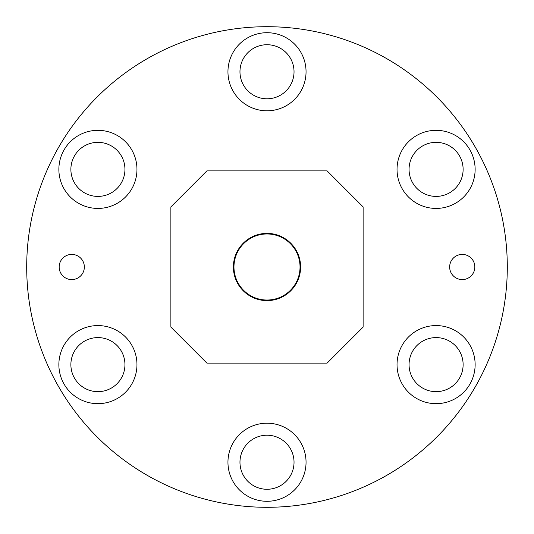 <?xml version="1.0" encoding="UTF-8"?>
<svg xmlns="http://www.w3.org/2000/svg" width="534" height="534" viewBox="0 0 534 534"><rect width="100%" height="100%" fill="white"/><g stroke="black" fill="none" stroke-linecap="round" stroke-linejoin="round"><path stroke-width="0.8" d="M267 233.391A33.609 33.609 0 0 1 300.609 267A33.609 33.609 0 0 1 267 300.609A33.609 33.609 0 0 1 233.391 267A33.609 33.609 0 0 1 267 233.391M327.075 363.12L206.925 363.12L170.88 327.075L170.88 206.925L206.925 170.88L327.075 170.88L363.12 206.925L363.12 327.075L327.075 363.12M274.983 234.94A33.041 33.041 0 0 0 234.94 259.017A33.041 33.041 0 0 0 259.017 299.06A33.041 33.041 0 0 0 299.06 274.983A33.041 33.041 0 0 0 274.983 234.94M26.7 267A240.3 240.3 0 0 0 267 507.3A240.3 240.3 0 0 0 507.3 267A240.3 240.3 0 0 0 267 26.7A240.3 240.3 0 0 0 26.7 267M111.432 145.969A27.034 27.034 0 0 1 121.325 182.895A27.034 27.034 0 0 1 84.399 192.787A27.034 27.034 0 0 1 74.5 155.861A27.034 27.034 0 0 1 111.432 145.969M117.44 135.563A39.049 39.049 0 0 1 131.731 188.903A39.049 39.049 0 0 1 78.391 203.194A39.049 39.049 0 0 1 64.1 149.854A39.049 39.049 0 0 1 117.44 135.563M84.399 341.213A27.034 27.034 0 0 1 121.325 351.105A27.034 27.034 0 0 1 111.432 388.031A27.034 27.034 0 0 1 74.5 378.139A27.034 27.034 0 0 1 84.399 341.213M78.391 330.806A39.049 39.049 0 0 1 131.731 345.097A39.049 39.049 0 0 1 117.44 398.437A39.049 39.049 0 0 1 64.1 384.146A39.049 39.049 0 0 1 78.391 330.806M239.966 462.244A27.034 27.034 0 0 1 267 435.21A27.034 27.034 0 0 1 294.034 462.244A27.034 27.034 0 0 1 267 489.277A27.034 27.034 0 0 1 239.966 462.244M227.951 462.244A39.049 39.049 0 0 1 267 423.195A39.049 39.049 0 0 1 306.049 462.244A39.049 39.049 0 0 1 267 501.292A39.049 39.049 0 0 1 227.951 462.244M422.568 388.031A27.034 27.034 0 0 1 412.675 351.105A27.034 27.034 0 0 1 449.601 341.213A27.034 27.034 0 0 1 459.5 378.139A27.034 27.034 0 0 1 422.568 388.031M416.56 398.437A39.049 39.049 0 0 1 402.269 345.097A39.049 39.049 0 0 1 455.609 330.806A39.049 39.049 0 0 1 469.9 384.146A39.049 39.049 0 0 1 416.56 398.437M449.601 192.787A27.034 27.034 0 0 1 412.675 182.895A27.034 27.034 0 0 1 422.568 145.969A27.034 27.034 0 0 1 459.5 155.861A27.034 27.034 0 0 1 449.601 192.787M455.609 203.194A39.049 39.049 0 0 1 402.269 188.903A39.049 39.049 0 0 1 416.56 135.563A39.049 39.049 0 0 1 469.9 149.854A39.049 39.049 0 0 1 455.609 203.194M294.034 71.756A27.034 27.034 0 0 1 267 98.79A27.034 27.034 0 0 1 239.966 71.756A27.034 27.034 0 0 1 267 44.722A27.034 27.034 0 0 1 294.034 71.756M306.049 71.756A39.049 39.049 0 0 1 267 110.805A39.049 39.049 0 0 1 227.951 71.756A39.049 39.049 0 0 1 267 32.707A39.049 39.049 0 0 1 306.049 71.756M84.345 267A12.589 12.589 0 0 1 71.756 279.589A12.589 12.589 0 0 1 59.167 267A12.589 12.589 0 0 1 71.756 254.411A12.589 12.589 0 0 1 84.345 267M449.655 267A12.589 12.589 0 0 1 462.244 254.411A12.589 12.589 0 0 1 474.833 267A12.589 12.589 0 0 1 462.244 279.589A12.589 12.589 0 0 1 449.655 267"/></g></svg>
